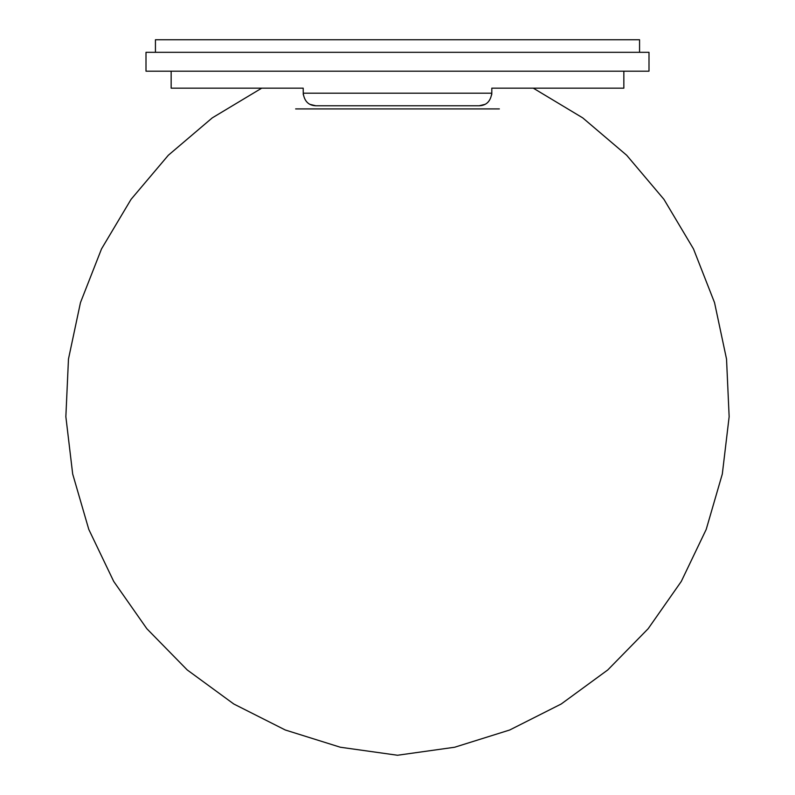 <?xml version="1.0" encoding="UTF-8"?>
<svg xmlns="http://www.w3.org/2000/svg" width="795" height="795" viewBox="0 0 795 795"><rect width="100%" height="100%" fill="white"/><g stroke="black" fill="none" stroke-linecap="round" stroke-linejoin="round"><path stroke-width="1.19" d="M171.154 71.182L171.154 88.165L303.193 88.165L303.283 94.734M309.961 104.354L315.764 105.765L479.236 105.765L485.039 104.354M491.717 94.734L491.807 93.194L303.193 93.194C304.406 101.293 308.599 105.487 315.764 105.765M479.236 105.765C486.401 105.487 490.595 101.293 491.807 93.194L491.807 88.165L623.846 88.165L623.846 71.182M499.359 88.165L491.807 88.165M303.193 88.165L295.641 88.165M533.276 88.165L582.735 117.879L626.689 155.264L663.934 199.336L693.479 248.895L714.536 302.627L726.531 359.062L729.144 416.709L722.317 473.999L706.208 529.41L681.275 581.443L648.163 628.706L607.787 669.927L561.22 703.992L509.704 729.999L454.641 747.24L397.5 755.25L340.359 747.24L285.296 729.999L233.78 703.992L187.213 669.927L146.837 628.706L113.725 581.443L88.792 529.41L72.683 473.999L65.856 416.699L68.469 359.062L80.464 302.617L101.522 248.895L131.066 199.336L168.311 155.264L212.265 117.879L261.724 88.165M155.432 52.321L155.432 39.75L639.568 39.75L639.568 52.321M295.641 108.915L499.359 108.915M146.002 71.182L648.998 71.182L648.998 52.321L146.002 52.321L146.002 71.182"/></g></svg>
